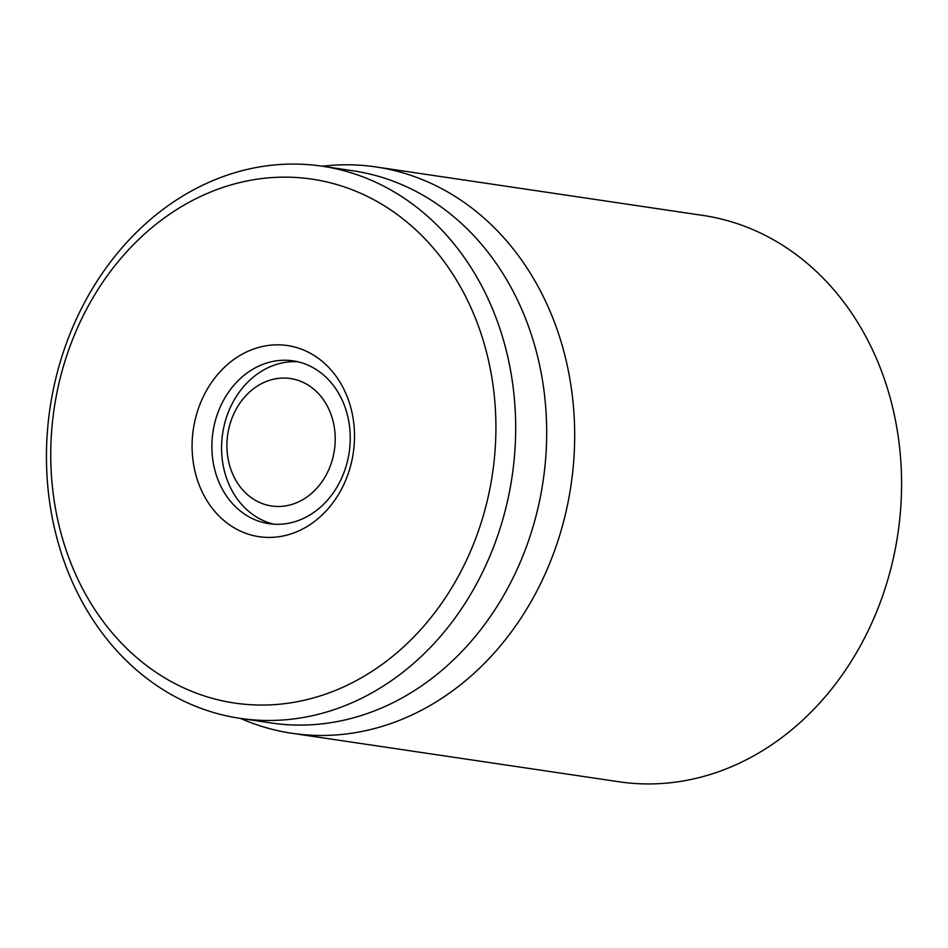 <?xml version="1.0" encoding="UTF-8"?>
<svg xmlns="http://www.w3.org/2000/svg" width="948" height="948" viewBox="0 0 948 948"><rect width="100%" height="100%" fill="white"/><g stroke="black" fill="none" stroke-linecap="round" stroke-linejoin="round"><path stroke-width="1.42" d="M292.067 733.302L618.961 781.768A286.272 239.536 -81.6 0 0 656.964 783.759A286.272 239.536 -81.6 0 0 900.481 511.15A286.272 239.536 -81.6 0 0 702.93 215.421L376.048 166.955A286.272 239.536 98.4 0 1 573.587 462.683A286.272 239.536 98.4 0 1 330.082 735.293A286.272 239.536 98.4 0 1 292.067 733.302A286.272 239.536 98.4 0 1 240.472 718.418M282.208 360.287A82.298 68.872 98.4 0 1 293.133 360.856A82.298 68.872 98.4 0 1 349.184 452.374A82.298 68.872 98.4 0 1 268.995 523.687A82.298 68.872 98.4 0 1 212.198 438.663A82.298 68.872 98.4 0 1 282.208 360.287M274.659 344.882A96.613 80.841 -81.6 0 0 202.315 492.202A96.613 80.841 -81.6 0 0 342.963 486.288A96.613 80.841 -81.6 0 0 274.659 344.882M269.623 704.897A264.8 221.571 98.4 0 1 82.405 317.319A264.8 221.571 98.4 0 1 467.897 301.144A264.8 221.571 98.4 0 1 269.623 704.897M277.183 720.302A279.115 233.552 -81.6 0 0 514.61 454.519A279.115 233.552 -81.6 0 0 322 166.184A279.115 233.552 -81.6 0 0 284.945 164.241A279.115 233.552 -81.6 0 0 47.519 430.025A279.115 233.552 -81.6 0 0 240.128 718.371A279.115 233.552 -81.6 0 0 277.183 720.302M240.128 718.371L271.14 722.969A279.115 233.552 -81.6 0 0 543.097 481.122A279.115 233.552 -81.6 0 0 353.012 170.782L322 166.184M322.344 166.232A286.272 239.536 98.4 0 1 338.045 164.964A286.272 239.536 98.4 0 1 376.048 166.955M300.338 501.006A64.405 53.894 98.4 0 1 227.603 435.369A64.405 53.894 98.4 0 1 315.246 390.446A64.405 53.894 98.4 0 1 300.338 501.006M273.865 524.197A82.298 68.872 98.4 0 1 222.626 433.615A82.298 68.872 98.4 0 1 297.945 361.781"/></g></svg>
